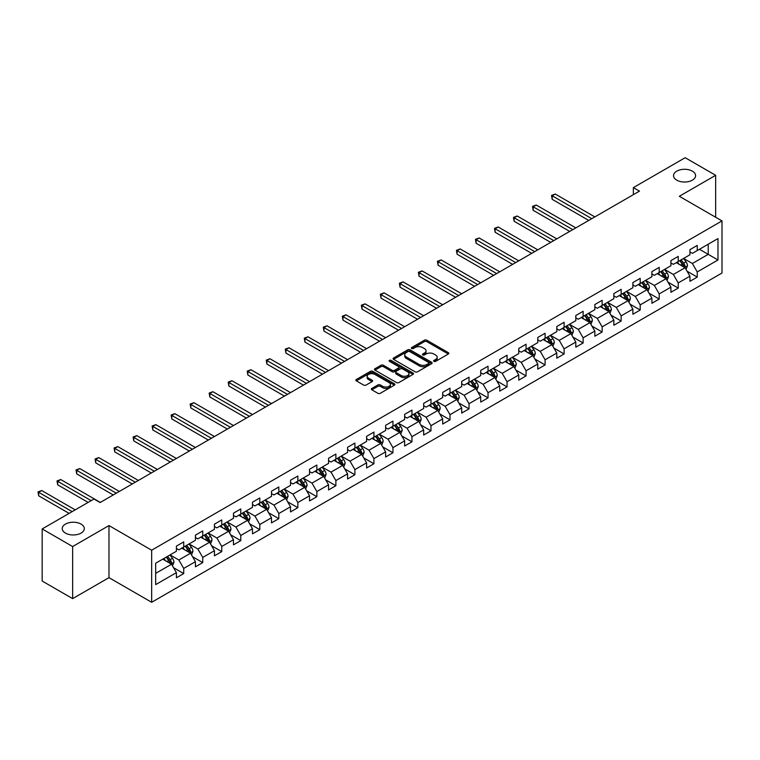 <?xml version="1.0" encoding="UTF-8"?>
<svg xmlns="http://www.w3.org/2000/svg" width="760" height="760" viewBox="0 0 760 760"><rect width="100%" height="100%" fill="white"/><g stroke="black" fill="none" stroke-linecap="round" stroke-linejoin="round"><path stroke-width="1.14" d="M433.931 361.37A1.188 0.684 0 0 0 435.613 361.37L448.324 354.027A1.691 0.978 0 0 0 448.818 353.334A1.691 0.978 0 0 0 448.324 352.64L426.787 340.204A1.691 0.978 0 0 0 424.394 340.204L411.673 347.548A1.188 0.684 0 0 0 411.331 348.033A1.188 0.684 0 0 0 411.673 348.517A1.188 0.684 0 0 0 413.354 348.517L414.998 347.567A5.415 3.125 0 0 1 422.655 347.567L424.45 348.602A5.415 3.125 0 0 1 426.037 350.816A5.415 3.125 0 0 1 424.45 353.02L422.807 353.97A1.188 0.684 0 0 0 422.455 354.454A1.188 0.684 0 0 0 422.807 354.939A1.188 0.684 0 0 0 424.479 354.939L426.123 353.989A5.415 3.125 0 0 1 433.789 353.989L435.584 355.024A5.415 3.125 0 0 1 437.171 357.238A5.415 3.125 0 0 1 435.584 359.452L433.931 360.401A1.188 0.684 0 0 0 433.589 360.886A1.188 0.684 0 0 0 433.931 361.37L433.931 360.401M81.063 524.086A11.039 6.374 0 0 0 69.037 522.709A11.039 6.374 0 0 0 62.225 528.589A11.039 6.374 0 0 0 65.455 533.102A11.039 6.374 0 0 0 77.482 534.48A11.039 6.374 0 0 0 84.293 528.589A11.039 6.374 0 0 0 81.063 524.086M692.369 171.152A11.039 6.374 0 0 0 680.352 169.774A11.039 6.374 0 0 0 673.531 175.655A11.039 6.374 0 0 0 676.77 180.158A11.039 6.374 0 0 0 688.797 181.545A11.039 6.374 0 0 0 695.609 175.655A11.039 6.374 0 0 0 692.369 171.152M371.858 388.436A1.691 0.978 0 0 0 371.355 389.12A1.691 0.978 0 0 0 371.858 389.813L377.901 393.309A1.691 0.978 0 0 0 380.294 393.309L394.411 385.149A1.691 0.978 0 0 0 394.905 384.465A1.691 0.978 0 0 0 394.411 383.772L372.875 371.336A1.691 0.978 0 0 0 370.481 371.336L356.354 379.487A1.691 0.978 0 0 0 355.86 380.18A1.691 0.978 0 0 0 356.354 380.865L363.66 385.082A1.691 0.978 0 0 0 366.054 385.082L372.096 381.596A1.691 0.978 0 0 0 372.59 380.902A1.691 0.978 0 0 0 372.096 380.209L368.476 378.119A4.531 2.612 0 0 1 367.147 376.276A4.531 2.612 0 0 1 369.94 373.863A4.531 2.612 0 0 1 374.88 374.423L389.053 382.612A4.531 2.612 0 0 1 390.383 384.465A4.531 2.612 0 0 1 387.59 386.878A4.531 2.612 0 0 1 382.66 386.308L380.294 384.94A1.691 0.978 0 0 0 377.901 384.94L371.858 388.436L371.858 389.813L377.901 386.356L377.901 384.94M108.984 525.568L72.646 546.544L42.17 528.941L42.17 581.039L72.646 598.633L108.984 577.657L151.658 602.29L151.658 550.202L108.984 525.568L108.984 577.657M715.663 217.255L715.663 175.303L679.326 196.28L722 220.913L151.658 550.202M715.663 175.303L685.178 157.709L633.365 187.625L633.365 194.664M42.17 528.941L93.984 499.025L100.082 502.55L639.464 191.14L633.365 187.625M415.122 371.82A1.691 0.978 0 0 0 417.506 371.82L431.632 363.66A1.691 0.978 0 0 0 432.126 362.976A1.691 0.978 0 0 0 431.632 362.283L410.087 349.847A1.691 0.978 0 0 0 407.692 349.847L393.575 357.998A1.691 0.978 0 0 0 393.081 358.691A1.691 0.978 0 0 0 393.575 359.375L415.122 371.82M389.918 361.627A1.188 0.684 0 0 1 391.124 361.788L391.124 360.382L413.022 373.027A1.691 0.978 0 0 1 413.516 373.72A1.691 0.978 0 0 1 413.022 374.404L398.905 382.565A1.691 0.978 0 0 1 396.511 382.565L374.965 370.12L374.965 368.742A1.691 0.978 0 0 0 374.471 369.436A1.691 0.978 0 0 0 374.965 370.12M374.965 368.742L381.007 365.256A1.691 0.978 0 0 1 383.401 365.256L392.141 370.3A1.691 0.978 0 0 0 394.535 370.3L398.544 367.983A1.691 0.978 0 0 0 399.038 367.289A1.691 0.978 0 0 0 398.544 366.605L389.443 361.351A1.188 0.684 0 0 1 389.101 360.867A1.188 0.684 0 0 1 389.832 360.231A1.188 0.684 0 0 1 391.124 360.382M151.658 602.29L722 273.011L722 220.913M173.536 567.692L183.72 573.572L183.72 568.433L195.424 561.678L195.424 566.817L202.739 562.59L202.739 557.45L214.443 550.696L214.443 555.836L221.758 551.608L221.758 546.478L233.462 539.714L233.462 544.853L240.777 540.635L240.777 535.496L252.481 528.732L252.481 533.871L259.797 529.653L259.797 524.514L271.5 517.75L271.5 522.889L278.815 518.672L278.815 513.532L290.519 506.778L290.519 511.907L297.834 507.689L297.834 502.55L309.538 495.795L309.538 500.935L316.853 496.707L316.853 491.568L328.558 484.813L328.558 489.953L335.873 485.726L335.873 480.586L347.586 473.831L347.586 478.971L354.901 474.743L354.901 469.604L366.605 462.849L366.605 467.989L373.92 463.762L373.92 458.622L385.624 451.867L385.624 457.007L392.939 452.779L392.939 447.649L404.643 440.885L404.643 446.025L411.958 441.807L411.958 436.667L423.662 429.903L423.662 435.043L430.977 430.825L430.977 425.685L442.681 418.921L442.681 424.061L449.996 419.843L449.996 414.703L461.7 407.949L461.7 413.079L469.015 408.861L469.015 403.721L480.719 396.967L480.719 402.106L488.034 397.879L488.034 392.74L499.738 385.985L499.738 391.124L507.053 386.897L507.053 381.757L518.757 375.003L518.757 380.142L526.072 375.915L526.072 370.776L537.776 364.021L537.776 369.16L545.091 364.933L545.091 359.793L556.795 353.039L556.795 358.178L564.11 353.96L564.11 348.821L575.814 342.057L575.814 347.197L583.129 342.978L583.129 337.839L594.833 331.075L594.833 336.214L602.148 331.997L602.148 326.857L613.852 320.102L613.852 325.233L621.167 321.014L621.167 315.875L632.88 309.12L632.88 314.26L640.195 310.033L640.195 304.893L651.899 298.138L651.899 303.278L659.214 299.05L659.214 293.911L670.918 287.156L670.918 292.296L678.233 288.069L678.233 282.929L689.938 276.174L689.938 281.314L697.253 277.087L697.253 271.947L717.972 259.986L717.972 238.583L708.225 244.216L708.225 254.353L717.972 259.986M183.72 573.572L176.405 577.799L176.405 572.66L155.677 584.62L155.677 563.226L176.405 551.256L176.405 546.117L183.72 541.899L183.72 547.038L195.424 540.274L195.424 535.144L202.739 530.917L202.739 536.056L214.443 529.302L214.443 524.163L221.758 519.935L221.758 525.075L233.462 518.32L233.462 513.181L240.777 508.953L240.777 514.092L252.481 507.338L252.481 502.198L259.797 497.971L259.797 503.111L271.5 496.356L271.5 491.216L278.815 486.989L278.815 492.128L290.519 485.374L290.519 480.234L297.834 476.016L297.834 481.147L309.538 474.392L309.538 469.252L316.853 465.034L316.853 470.174L328.558 463.41L328.558 458.27L335.873 454.052L335.873 459.192L347.586 452.428L347.586 447.288L354.901 443.07L354.901 448.21L366.605 441.446L366.605 436.316L373.92 432.088L373.92 437.228L385.624 430.474L385.624 425.334L392.939 421.106L392.939 426.246L404.643 419.491L404.643 414.352L411.958 410.124L411.958 415.264L423.662 408.509L423.662 403.37L430.977 399.142L430.977 404.282L442.681 397.527L442.681 392.388L449.996 388.16L449.996 393.3L461.7 386.545L461.7 381.406L469.015 377.188L469.015 382.318L480.719 375.563L480.719 370.424L488.034 366.206L488.034 371.345L499.738 364.581L499.738 359.442L507.053 355.224L507.053 360.363L518.757 353.599L518.757 348.469L526.072 344.242L526.072 349.381L537.776 342.627L537.776 337.488L545.091 333.26L545.091 338.399L556.795 331.645L556.795 326.505L564.11 322.278L564.11 327.417L575.814 320.663L575.814 315.523L583.129 311.296L583.129 316.435L594.833 309.681L594.833 304.541L602.148 300.314L602.148 305.453L613.852 298.699L613.852 293.559L621.167 289.341L621.167 294.471L632.88 287.717L632.88 282.577L640.195 278.359L640.195 283.499L651.899 276.735L651.899 271.595L659.214 267.377L659.214 272.517L670.918 265.753L670.918 260.613L678.233 256.395L678.233 261.535L689.938 254.771L689.938 249.641L697.253 245.413L697.253 250.553L717.972 238.583M181.773 548.159L190.551 553.232L178.847 559.987L170.069 554.923M176.405 548.444L178.847 549.85L183.72 547.038M178.847 559.987L183.72 568.433M190.551 553.232L195.424 561.678M200.792 537.178L209.57 542.25L197.866 549.005L189.088 543.942M195.424 537.462L197.866 538.869L202.739 536.056M197.866 549.005L202.739 557.45M209.57 542.25L214.443 550.696M219.811 526.205L228.589 531.269L216.885 538.023L208.107 532.959M214.443 526.481L216.885 527.886L221.758 525.075M216.885 538.023L221.758 546.478M228.589 531.269L233.462 539.714M238.83 515.223L247.608 520.286L235.904 527.041L227.126 521.977M233.462 515.498L235.904 516.904L240.777 514.092M235.904 527.041L240.777 535.496M247.608 520.286L252.481 528.732M257.849 504.241L266.627 509.304L254.923 516.068L246.145 510.995M252.481 504.517L254.923 505.932L259.797 503.111M254.923 516.068L259.797 524.514M266.627 509.304L271.5 517.75M276.868 493.259L285.646 498.322L273.942 505.086L265.164 500.014M271.5 493.544L273.942 494.95L278.815 492.128M273.942 505.086L278.815 513.532M285.646 498.322L290.519 506.778M295.887 482.277L304.665 487.35L292.961 494.104L284.183 489.031M290.519 482.562L292.961 483.968L297.834 481.147M292.961 494.104L297.834 502.55M304.665 487.35L309.538 495.795M314.906 471.295L323.684 476.368L311.98 483.123L303.202 478.049M309.538 471.58L311.98 472.986L316.853 470.174M311.98 483.123L316.853 491.568M323.684 476.368L328.558 484.813M333.925 460.313L342.703 465.386L330.999 472.14L322.221 467.077M328.558 460.598L330.999 462.004L335.873 459.192M330.999 472.14L335.873 480.586M342.703 465.386L347.586 473.831M352.944 449.331L361.722 454.404L350.018 461.159L341.24 456.095M347.586 449.616L350.018 451.022L354.901 448.21M350.018 461.159L354.901 469.604M361.722 454.404L366.605 462.849M371.963 438.349L380.741 443.422L369.037 450.176L360.259 445.113M366.605 438.634L369.037 440.04L373.92 437.228M369.037 450.176L373.92 458.622M380.741 443.422L385.624 451.867M390.982 427.376L399.76 432.44L388.056 439.195L379.278 434.131M385.624 427.652L388.056 429.058L392.939 426.246M388.056 439.195L392.939 447.649M399.76 432.44L404.643 440.885M410.001 416.394L418.779 421.458L407.075 428.222L398.297 423.149M404.643 416.67L407.075 418.085L411.958 415.264M407.075 428.222L411.958 436.667M418.779 421.458L423.662 429.903M429.02 405.412L437.798 410.476L426.094 417.24L417.316 412.167M423.662 405.688L426.094 407.103L430.977 404.282M426.094 417.24L430.977 425.685M437.798 410.476L442.681 418.921M448.048 394.43L456.827 399.494L445.123 406.258L436.335 401.185M442.681 394.715L445.123 396.122L449.996 393.3M445.123 406.258L449.996 414.703M456.827 399.494L461.7 407.949M467.067 383.448L475.845 388.522L464.141 395.276L455.363 390.203M461.7 383.733L464.141 385.139L469.015 382.318M464.141 395.276L469.015 403.721M475.845 388.522L480.719 396.967M486.087 372.466L494.864 377.54L483.16 384.294L474.382 379.221M480.719 372.751L483.16 374.158L488.034 371.345M483.16 384.294L488.034 392.74M494.864 377.54L499.738 385.985M505.106 361.484L513.883 366.558L502.179 373.312L493.401 368.248M499.738 361.769L502.179 363.175L507.053 360.363M502.179 373.312L507.053 381.757M513.883 366.558L518.757 375.003M524.125 350.502L532.903 355.575L521.198 362.33L512.42 357.266M518.757 350.787L521.198 352.194L526.072 349.381M521.198 362.33L526.072 370.776M532.903 355.575L537.776 364.021M543.144 339.53L551.922 344.594L540.217 351.348L531.439 346.284M537.776 339.805L540.217 341.212L545.091 338.399M540.217 351.348L545.091 359.793M551.922 344.594L556.795 353.039M562.163 328.548L570.94 333.611L559.236 340.366L550.458 335.302M556.795 328.823L559.236 330.229L564.11 327.417M559.236 340.366L564.11 348.821M570.94 333.611L575.814 342.057M581.181 317.566L589.959 322.63L578.255 329.394L569.477 324.32M575.814 317.841L578.255 319.257L583.129 316.435M578.255 329.394L583.129 337.839M589.959 322.63L594.833 331.075M600.2 306.584L608.978 311.647L597.274 318.411L588.496 313.338M594.833 306.869L597.274 308.275L602.148 305.453M597.274 318.411L602.148 326.857M608.978 311.647L613.852 320.102M619.219 295.602L627.997 300.666L616.293 307.43L607.515 302.356M613.852 295.887L616.293 297.293L621.167 294.471M616.293 307.43L621.167 315.875M627.997 300.666L632.88 309.12M638.239 284.62L647.017 289.693L635.312 296.447L626.534 291.374M632.88 284.905L635.312 286.311L640.195 283.499M635.312 296.447L640.195 304.893M647.017 289.693L651.899 298.138M657.257 273.638L666.035 278.711L654.332 285.466L645.553 280.402M651.899 273.923L654.332 275.329L659.214 272.517M654.332 285.466L659.214 293.911M666.035 278.711L670.918 287.156M676.276 262.656L685.054 267.729L673.35 274.483L664.572 269.42M670.918 262.941L673.35 264.347L678.233 261.535M673.35 274.483L678.233 282.929M685.054 267.729L689.938 276.174M699.447 249.29L708.225 254.353L692.369 263.501L683.591 258.438M689.938 251.959L692.369 253.365L697.253 250.553M692.369 263.501L697.253 271.947M72.646 546.544L72.646 598.633M155.677 573.363L171.532 564.214L162.744 559.142M171.532 564.214L176.405 572.66M687.068 271.216L697.253 277.087M668.049 282.197L678.233 288.069M649.031 293.17L659.214 299.05M630.011 304.152L640.195 310.033M610.992 315.134L621.167 321.014M591.973 326.116L602.148 331.997M572.954 337.098L583.129 342.978M553.936 348.08L564.11 353.96M534.917 359.062L545.091 364.933M515.897 370.044L526.072 375.915M496.869 381.016L507.053 386.897M477.85 391.998L488.034 397.879M458.831 402.981L469.015 408.861M439.812 413.962L449.996 419.843M420.793 424.945L430.977 430.825M401.774 435.926L411.958 441.807M382.755 446.909L392.939 452.779M363.736 457.89L373.92 463.762M344.717 468.873L354.901 474.743M325.698 479.845L335.873 485.726M306.679 490.827L316.853 496.707M287.66 501.809L297.834 507.689M268.641 512.791L278.815 518.672M249.622 523.773L259.797 529.653M230.603 534.755L240.777 540.635M211.575 545.737L221.758 551.608M192.555 556.719L202.739 562.59M434.406 361.532L435.584 360.858A5.415 3.125 0 0 0 437.171 358.644L437.171 357.238M426.037 350.816L426.037 352.222A5.415 3.125 0 0 1 424.45 354.435L423.282 355.11M448.324 352.64L448.324 354.027L426.787 341.61A1.691 0.978 0 0 0 424.394 341.61L412.148 348.678M431.632 362.283L431.632 363.66L410.087 351.253A1.691 0.978 0 0 0 407.692 351.253L393.594 359.394L393.575 357.998M428.64 363.46A1.188 0.684 0 0 0 428.991 362.976A1.188 0.684 0 0 0 428.64 362.491L409.735 351.576A1.188 0.684 0 0 0 408.053 351.576L406.324 352.573A5.415 3.125 0 0 0 404.738 354.787A5.415 3.125 0 0 0 406.324 357L419.244 364.458A5.415 3.125 0 0 0 426.901 364.458L428.64 363.46L428.64 364.866A1.188 0.684 0 0 0 428.991 364.382L428.991 362.976M404.738 354.787L404.738 356.193A5.415 3.125 0 0 0 406.324 358.406L406.324 357M428.64 364.866L426.901 365.864A5.415 3.125 0 0 1 419.244 365.864L406.324 358.406M374.993 370.139L381.007 366.662L381.007 365.256M399.038 367.289L399.038 368.695A1.691 0.978 0 0 1 398.544 369.388L394.535 371.706A1.691 0.978 0 0 1 392.141 371.706L383.401 366.662A1.691 0.978 0 0 0 381.007 366.662M391.124 361.788L413.003 374.423M401.204 375.535A4.531 2.612 0 0 0 406.134 376.095A4.531 2.612 0 0 0 408.937 373.683A4.531 2.612 0 0 0 407.607 371.83L402.61 368.952A1.691 0.978 0 0 0 400.216 368.952L396.207 371.26A1.691 0.978 0 0 0 395.713 371.953A1.691 0.978 0 0 0 396.207 372.647L401.204 375.535L401.204 376.941A4.531 2.612 0 0 0 406.134 377.501A4.531 2.612 0 0 0 408.937 375.088L408.937 373.683M395.713 371.953L395.713 373.359A1.691 0.978 0 0 0 396.207 374.053L396.207 372.647M401.204 376.941L396.207 374.053M390.383 384.465L390.383 385.871A4.531 2.612 0 0 1 387.59 388.284A4.531 2.612 0 0 1 382.66 387.714L380.294 386.356A1.691 0.978 0 0 0 377.901 386.356M367.147 376.276L367.147 377.682A4.531 2.612 0 0 0 368.476 379.525L368.476 378.119M372.067 381.606L368.476 379.525M394.392 385.168L372.875 372.742A1.691 0.978 0 0 0 370.481 372.742L356.383 380.883M686.024 269.392L687.467 265.743A4.569 2.641 -120 0 0 686.014 261.849L683.496 258.495M679.107 264.29L677.397 262.01M594.833 216.904L555.246 194.047L552.197 195.814L552.197 199.329L588.744 220.428M684.351 267.32L685.007 265.933A4.569 2.641 -120 0 0 683.696 263.188L681.178 259.825M680.038 260.49L682.832 264.214A2.328 1.339 60 0 1 683.25 264.926L685.007 265.933M679.716 260.67L682.233 264.034A4.569 2.641 60 0 1 683.544 266.779M552.197 199.329L551.532 195.424L591.783 218.661M551.532 195.424L555.246 194.047M667.005 280.373L668.448 276.726A4.569 2.641 -120 0 0 666.995 272.83L664.477 269.477M660.088 275.272L658.378 272.992M575.814 227.886L536.227 205.029L533.178 206.786L533.178 210.311L569.725 231.41M665.332 278.302L665.988 276.916A4.569 2.641 -120 0 0 664.677 274.17L662.159 270.807M661.019 271.472L663.812 275.196A2.328 1.339 60 0 1 664.231 275.909L665.988 276.916M660.697 271.652L663.214 275.015A4.569 2.641 60 0 1 664.525 277.761M533.178 210.311L532.513 206.406L572.764 229.643M532.513 206.406L536.227 205.029M647.986 291.356L649.429 287.707A4.569 2.641 -120 0 0 647.976 283.812L645.458 280.449M641.069 286.254L639.359 283.974M556.795 238.868L517.208 216.011L514.159 217.768L514.159 221.293L550.706 242.383M646.313 289.284L646.969 287.897A4.569 2.641 -120 0 0 645.658 285.152L643.14 281.789M642 282.454L644.784 286.178A2.328 1.339 60 0 1 645.211 286.89L646.969 287.897M641.678 282.635L644.195 285.998A4.569 2.641 60 0 1 645.506 288.743M514.159 221.293L513.494 217.388L553.745 240.625M513.494 217.388L517.208 216.011M628.966 302.337L630.41 298.69A4.569 2.641 -120 0 0 628.957 294.794L626.439 291.431M622.05 297.236L620.341 294.956M537.776 249.85L498.189 226.993L495.14 228.75L495.14 232.275L531.677 253.365M627.294 300.267L627.95 298.88A4.569 2.641 -120 0 0 626.639 296.134L624.121 292.771M622.981 293.436L625.765 297.16A2.328 1.339 60 0 1 626.192 297.863L627.95 298.88M622.658 293.616L625.176 296.979A4.569 2.641 60 0 1 626.487 299.725M495.14 232.275L494.475 228.361L534.726 251.608M494.475 228.361L498.189 226.993M609.938 313.32L611.392 309.662A4.569 2.641 -120 0 0 609.938 305.776L607.42 302.413M603.031 308.218L601.322 305.938M518.757 260.832L479.17 237.975L476.121 239.732L476.121 243.257L512.658 264.347M608.275 311.239L608.922 309.861A4.569 2.641 -120 0 0 607.62 307.116L605.102 303.753M603.953 304.418L606.746 308.142A2.328 1.339 60 0 1 607.173 308.845L608.922 309.861M603.639 304.599L606.157 307.962A4.569 2.641 60 0 1 607.458 310.707M476.121 243.257L475.456 239.343L515.707 262.589M475.456 239.343L479.17 237.975M590.919 324.301L592.372 320.644A4.569 2.641 -120 0 0 590.919 316.758L588.401 313.395M584.012 319.2L582.303 316.92M499.738 271.814L460.151 248.957L457.102 250.715L457.102 254.23L493.639 275.329M589.256 322.221L589.903 320.844A4.569 2.641 -120 0 0 588.601 318.098L586.083 314.735M584.934 315.39L587.727 319.124A2.328 1.339 60 0 1 588.154 319.827L589.903 320.844M584.62 315.58L587.138 318.934A4.569 2.641 60 0 1 588.439 321.689M457.102 254.23L456.427 250.325L496.689 273.572M456.427 250.325L460.151 248.957M571.9 335.284L573.353 331.626A4.569 2.641 -120 0 0 571.9 327.74L569.383 324.377M564.994 330.182L563.283 327.892M480.719 282.786L441.132 259.939L438.083 261.697L438.083 265.212L474.62 286.311M570.237 333.203L570.883 331.825A4.569 2.641 -120 0 0 569.582 329.07L567.064 325.717M565.915 326.373L568.708 330.106A2.328 1.339 60 0 1 569.135 330.809L570.883 331.825M565.601 326.562L568.119 329.916A4.569 2.641 60 0 1 569.42 332.671M438.083 265.212L437.409 261.307L477.669 284.553M437.409 261.307L441.132 259.939M552.881 346.265L554.334 342.608A4.569 2.641 -120 0 0 552.871 338.713L550.364 335.359M545.975 341.164L544.264 338.874M461.7 293.769L422.113 270.921L419.064 272.678L419.064 276.194L455.601 297.293M551.209 344.185L551.864 342.808A4.569 2.641 -120 0 0 550.563 340.052L548.045 336.699M546.896 337.354L549.689 341.088A2.328 1.339 60 0 1 550.116 341.791L551.864 342.808M546.582 337.544L549.1 340.898A4.569 2.641 60 0 1 550.401 343.644M419.064 276.194L418.389 272.289L458.651 295.535M418.389 272.289L422.113 270.921M533.862 357.248L535.315 353.59A4.569 2.641 -120 0 0 533.852 349.695L531.344 346.341M526.956 352.137L525.245 349.856M442.681 304.75L403.094 281.894L400.045 283.66L400.045 287.175L436.582 308.275M532.19 355.167L532.846 353.78A4.569 2.641 -120 0 0 531.544 351.034L529.026 347.681M527.877 348.337L530.67 352.06A2.328 1.339 60 0 1 531.097 352.773L532.846 353.78M527.563 348.517L530.081 351.88A4.569 2.641 60 0 1 531.383 354.625M400.045 287.175L399.37 283.271L439.631 306.508M399.37 283.271L403.094 281.894M514.843 368.22L516.297 364.572A4.569 2.641 -120 0 0 514.833 360.677L512.316 357.323M507.936 363.118L506.226 360.838M423.662 315.733L384.075 292.875L381.026 294.642L381.026 298.158L417.563 319.257M513.171 366.149L513.827 364.762A4.569 2.641 -120 0 0 512.515 362.016L510.007 358.653M508.858 359.319L511.651 363.042A2.328 1.339 60 0 1 512.069 363.755L513.827 364.762M508.544 359.499L511.053 362.862A4.569 2.641 60 0 1 512.364 365.608M381.026 298.158L380.351 294.253L420.612 317.49M380.351 294.253L384.075 292.875M495.824 379.202L497.278 375.554A4.569 2.641 -120 0 0 495.814 371.659L493.297 368.305M488.917 374.101L487.207 371.82M404.643 326.714L365.056 303.858L362.007 305.615L362.007 309.139L398.544 330.229M494.152 377.131L494.808 375.744A4.569 2.641 -120 0 0 493.497 372.998L490.988 369.635M489.839 370.3L492.632 374.024A2.328 1.339 60 0 1 493.05 374.737L494.808 375.744M489.525 370.481L492.033 373.844A4.569 2.641 60 0 1 493.344 376.589M362.007 309.139L361.332 305.235L401.594 328.472M361.332 305.235L365.056 303.858M476.805 390.184L478.258 386.536A4.569 2.641 -120 0 0 476.795 382.641L474.278 379.278M469.898 385.082L468.188 382.802M385.624 337.697L346.037 314.839L342.988 316.597L342.988 320.122L379.525 341.212M475.133 388.113L475.788 386.726A4.569 2.641 -120 0 0 474.477 383.981L471.96 380.617M470.82 381.283L473.613 385.006A2.328 1.339 60 0 1 474.031 385.709L475.788 386.726M470.497 381.463L473.014 384.826A4.569 2.641 60 0 1 474.325 387.572M342.988 320.122L342.313 316.217L382.574 339.454M342.313 316.217L346.037 314.839M457.786 401.166L459.24 397.508A4.569 2.641 -120 0 0 457.776 393.623L455.259 390.26M450.87 396.065L449.169 393.784M366.605 348.678L327.009 325.822L323.969 327.579L323.969 331.103L360.506 352.194M456.114 399.085L456.769 397.708A4.569 2.641 -120 0 0 455.458 394.962L452.941 391.599M451.801 392.264L454.594 395.988A2.328 1.339 60 0 1 455.012 396.691L456.769 397.708M451.478 392.445L453.995 395.808A4.569 2.641 60 0 1 455.306 398.553M323.969 331.103L323.294 327.19L363.555 350.436M323.294 327.19L327.009 325.822M438.767 412.148L440.22 408.49A4.569 2.641 -120 0 0 438.757 404.605L436.24 401.242M431.851 407.046L430.141 404.766M347.577 359.66L307.99 336.803L304.95 338.561L304.95 342.085L341.487 363.175M437.095 410.067L437.75 408.69A4.569 2.641 -120 0 0 436.44 405.945L433.922 402.581M432.782 403.247L435.575 406.97A2.328 1.339 60 0 1 435.993 407.673L437.75 408.69M432.459 403.427L434.976 406.78A4.569 2.641 60 0 1 436.287 409.535M304.95 342.085L304.276 338.172L344.536 361.418M304.276 338.172L307.99 336.803M419.748 423.13L421.192 419.472A4.569 2.641 -120 0 0 419.738 415.587L417.221 412.224M412.832 418.028L411.122 415.748M328.558 370.642L288.971 347.785L285.922 349.543L285.922 353.058L322.468 374.158M418.076 421.049L418.731 419.672A4.569 2.641 -120 0 0 417.42 416.917L414.903 413.563M413.763 414.219L416.556 417.952A2.328 1.339 60 0 1 416.974 418.655L418.731 419.672M413.44 414.409L415.957 417.762A4.569 2.641 60 0 1 417.269 420.517M285.922 353.058L285.256 349.153L325.517 372.4M285.256 349.153L288.971 347.785M400.729 434.112L402.173 430.454A4.569 2.641 -120 0 0 400.719 426.569L398.202 423.206M393.813 429.01L392.103 426.721M309.538 381.615L269.952 358.767L266.902 360.525L266.902 364.04L303.449 385.139M399.057 432.031L399.712 430.654A4.569 2.641 -120 0 0 398.401 427.899L395.884 424.545M394.744 425.201L397.537 428.934A2.328 1.339 60 0 1 397.955 429.637L399.712 430.654M394.421 425.391L396.938 428.744A4.569 2.641 60 0 1 398.249 431.499M266.902 364.04L266.238 360.135L306.489 383.382M266.238 360.135L269.952 358.767M381.71 445.094L383.154 441.436A4.569 2.641 -120 0 0 381.7 437.541L379.183 434.188M374.794 439.992L373.084 437.703M290.519 392.597L250.933 369.74L247.883 371.507L247.883 375.022L284.43 396.122M380.038 443.013L380.693 441.636A4.569 2.641 -120 0 0 379.382 438.881L376.865 435.527M375.725 436.183L378.508 439.907A2.328 1.339 60 0 1 378.936 440.619L380.693 441.636M375.402 436.373L377.919 439.726A4.569 2.641 60 0 1 379.231 442.472M247.883 375.022L247.219 371.117L287.47 394.364M247.219 371.117L250.933 369.74M362.691 456.066L364.135 452.418A4.569 2.641 -120 0 0 362.681 448.523L360.164 445.17M355.775 450.965L354.065 448.685M271.5 403.579L231.914 380.722L228.864 382.489L228.864 386.004L265.401 407.103M361.019 453.995L361.674 452.608A4.569 2.641 -120 0 0 360.363 449.863L357.846 446.509M356.706 447.165L359.49 450.889A2.328 1.339 60 0 1 359.917 451.601L361.674 452.608M356.383 447.345L358.901 450.708A4.569 2.641 60 0 1 360.212 453.454M228.864 386.004L228.2 382.099L268.451 405.337M228.2 382.099L231.914 380.722M343.672 467.048L345.116 463.401A4.569 2.641 -120 0 0 343.662 459.505L341.145 456.152M336.756 461.947L335.046 459.667M252.481 414.561L212.895 391.704L209.845 393.462L209.845 396.986L246.383 418.085M342 464.977L342.655 463.59A4.569 2.641 -120 0 0 341.344 460.845L338.827 457.482M337.687 458.147L340.47 461.871A2.328 1.339 60 0 1 340.898 462.583L342.655 463.59M337.364 458.327L339.881 461.69A4.569 2.641 60 0 1 341.192 464.436M209.845 396.986L209.18 393.081L249.432 416.318M209.18 393.081L212.895 391.704M324.644 478.03L326.097 474.382A4.569 2.641 -120 0 0 324.644 470.487L322.126 467.124M317.737 472.929L316.027 470.649M233.462 425.543L193.876 402.686L190.826 404.443L190.826 407.968L227.363 429.058M322.981 475.959L323.627 474.572A4.569 2.641 -120 0 0 322.325 471.827L319.808 468.464M318.659 469.129L321.452 472.853A2.328 1.339 60 0 1 321.879 473.565L323.627 474.572M318.345 469.309L320.863 472.673A4.569 2.641 60 0 1 322.164 475.418M190.826 407.968L190.161 404.063L230.413 427.3M190.161 404.063L193.876 402.686M305.624 489.012L307.078 485.365A4.569 2.641 -120 0 0 305.624 481.469L303.107 478.106M298.718 483.911L297.008 481.631M214.443 436.525L174.857 413.668L171.807 415.425L171.807 418.95L208.344 440.04M303.962 486.942L304.608 485.555A4.569 2.641 -120 0 0 303.306 482.809L300.789 479.446M299.639 480.111L302.433 483.835A2.328 1.339 60 0 1 302.86 484.538L304.608 485.555M299.326 480.291L301.844 483.654A4.569 2.641 60 0 1 303.145 486.4M171.807 418.95L171.133 415.036L211.394 438.283M171.133 415.036L174.857 413.668M286.606 499.994L288.059 496.337A4.569 2.641 -120 0 0 286.606 492.451L284.088 489.089M279.699 494.893L277.989 492.613M195.424 447.507L155.838 424.65L152.788 426.408L152.788 429.932L189.325 451.022M284.943 497.914L285.589 496.536A4.569 2.641 -120 0 0 284.287 493.791L281.77 490.428M280.62 491.093L283.413 494.817A2.328 1.339 60 0 1 283.841 495.52L285.589 496.536M280.307 491.273L282.824 494.636A4.569 2.641 60 0 1 284.126 497.382M152.788 429.932L152.114 426.018L192.375 449.264M152.114 426.018L155.838 424.65M267.587 510.976L269.04 507.319A4.569 2.641 -120 0 0 267.577 503.433L265.069 500.07M260.68 505.875L258.97 503.595M176.405 458.489L136.819 435.632L133.769 437.389L133.769 440.904L170.306 462.004M265.915 508.896L266.57 507.519A4.569 2.641 -120 0 0 265.269 504.773L262.751 501.41M261.601 502.065L264.394 505.799A2.328 1.339 60 0 1 264.822 506.502L266.57 507.519M261.288 502.256L263.805 505.609A4.569 2.641 60 0 1 265.107 508.364M133.769 440.904L133.095 437L173.356 460.247M133.095 437L136.819 435.632M248.567 521.958L250.021 518.301A4.569 2.641 -120 0 0 248.558 514.415L246.041 511.053M241.661 516.857L239.951 514.577M157.386 469.462L117.8 446.614L114.751 448.372L114.751 451.887L151.287 472.986M246.895 519.878L247.551 518.5A4.569 2.641 -120 0 0 246.249 515.745L243.732 512.392M242.582 513.047L245.376 516.781A2.328 1.339 60 0 1 245.803 517.484L247.551 518.5M242.269 513.237L244.786 516.591A4.569 2.641 60 0 1 246.088 519.346M114.751 451.887L114.076 447.982L154.337 471.228M114.076 447.982L117.8 446.614M229.548 532.94L231.002 529.283A4.569 2.641 -120 0 0 229.539 525.397L227.021 522.034M222.642 527.839L220.932 525.549M138.368 480.443L98.781 457.596L95.731 459.353L95.731 462.868L132.268 483.968M227.876 530.86L228.532 529.482A4.569 2.641 -120 0 0 227.221 526.727L224.713 523.374M223.564 524.029L226.357 527.763A2.328 1.339 60 0 1 226.774 528.466L228.532 529.482M223.25 524.219L225.758 527.573A4.569 2.641 60 0 1 227.069 530.318M95.731 462.868L95.057 458.964L135.318 482.21M95.057 458.964L98.781 457.596M210.53 543.922L211.983 540.265A4.569 2.641 -120 0 0 210.52 536.37L208.002 533.017M203.623 538.811L201.913 536.531M119.348 491.425L79.762 468.568L76.712 470.335L76.712 473.851L113.249 494.95M208.857 541.842L209.513 540.455A4.569 2.641 -120 0 0 208.202 537.709L205.694 534.356M204.544 535.011L207.337 538.736A2.328 1.339 60 0 1 207.755 539.448L209.513 540.455M204.231 535.192L206.739 538.555A4.569 2.641 60 0 1 208.05 541.3M76.712 473.851L76.038 469.946L116.299 493.183M76.038 469.946L79.762 468.568M191.511 554.895L192.964 551.247A4.569 2.641 -120 0 0 191.501 547.352L188.983 543.998M184.604 549.793L182.894 547.514M100.329 502.407L60.733 479.55L57.693 481.317L57.693 484.832L88.131 502.407M189.839 552.824L190.494 551.437A4.569 2.641 -120 0 0 189.183 548.692L186.666 545.328M185.525 545.994L188.318 549.717A2.328 1.339 60 0 1 188.736 550.43L190.494 551.437M185.202 546.174L187.72 549.537A4.569 2.641 60 0 1 189.031 552.283M57.693 484.832L57.019 480.928L91.181 500.65M57.019 480.928L60.733 479.55M172.491 565.877L173.945 562.229A4.569 2.641 -120 0 0 172.482 558.334L169.964 554.981M165.575 560.775L163.875 558.495M75.212 509.875L41.714 490.532L38.675 492.29L38.675 495.814L69.112 513.389M170.82 563.806L171.475 562.419A4.569 2.641 -120 0 0 170.164 559.673L167.647 556.311M166.506 556.975L169.299 560.7A2.328 1.339 60 0 1 169.718 561.412L171.475 562.419M166.184 557.156L168.701 560.519A4.569 2.641 60 0 1 170.012 563.264M38.675 495.814L38 491.91L72.162 511.632M38 491.91L41.714 490.532M435.584 360.858L435.584 359.452M422.807 354.939L422.807 353.97M424.45 354.435L424.45 353.02M411.673 348.517L411.673 347.548M424.394 341.61L424.394 340.204M426.787 341.61L426.787 340.204M407.692 351.253L407.692 349.847M410.087 351.253L410.087 349.847M419.244 365.864L419.244 364.458M426.901 365.864L426.901 364.458M383.401 366.662L383.401 365.256M392.141 371.706L392.141 370.3M394.535 371.706L394.535 370.3M398.544 369.388L398.544 367.983M413.022 374.404L413.022 373.027M380.294 386.356L380.294 384.94M382.66 387.714L382.66 386.308M372.096 381.596L372.096 380.209M356.354 380.865L356.354 379.487M370.481 372.742L370.481 371.336M372.875 372.742L372.875 371.336M394.411 385.149L394.411 383.772M684.608 267.463L687.439 265.829M683.696 263.188L686.014 261.849M680.447 265.069L682.233 264.034M665.589 278.445L668.42 276.811M664.677 274.17L666.995 272.83M661.428 276.041L663.214 275.015M646.57 289.427L649.401 287.793M645.658 285.152L647.976 283.812M642.409 287.023L644.195 285.998M627.551 300.409L630.382 298.775M626.639 296.134L628.957 294.794M623.39 298.005L625.176 296.979M608.532 311.391L611.363 309.757M607.62 307.116L609.938 305.776M604.371 308.988L606.157 307.962M589.513 322.373L592.344 320.739M588.601 318.098L590.919 316.758M585.352 319.969L587.138 318.934M570.484 333.355L573.325 331.712M569.582 329.07L571.9 327.74M566.333 330.952L568.119 329.916M551.466 344.337L554.306 342.694M550.563 340.052L552.871 338.713M547.314 341.933L549.1 340.898M532.447 355.309L535.287 353.675M531.544 351.034L533.852 349.695M528.285 352.916L530.081 351.88M513.428 366.291L516.268 364.658M512.515 362.016L514.833 360.677M509.267 363.897L511.053 362.862M494.408 377.273L497.249 375.639M493.497 372.998L495.814 371.659M490.247 374.87L492.033 373.844M475.389 388.255L478.23 386.622M474.477 383.981L476.795 382.641M471.228 385.852L473.014 384.826M456.37 399.237L459.202 397.603M455.458 394.962L457.776 393.623M452.209 396.834L453.995 395.808M437.351 410.219L440.183 408.585M436.44 405.945L438.757 404.605M433.19 407.816L434.976 406.78M418.332 421.202L421.163 419.567M417.42 416.917L419.738 415.587M414.171 418.798L415.957 417.762M399.313 432.183L402.144 430.54M398.401 427.899L400.719 426.569M395.152 429.78L396.938 428.744M380.294 443.166L383.125 441.522M379.382 438.881L381.7 437.541M376.133 440.762L377.919 439.726M361.276 454.138L364.106 452.504M360.363 449.863L362.681 448.523M357.115 451.744L358.901 450.708M342.256 465.12L345.087 463.486M341.344 460.845L343.662 459.505M338.095 462.726L339.881 461.69M323.238 476.102L326.069 474.468M322.325 471.827L324.644 470.487M319.077 473.698L320.863 472.673M304.219 487.084L307.049 485.45M303.306 482.809L305.624 481.469M300.058 484.68L301.844 483.654M285.19 498.066L288.03 496.432M284.287 493.791L286.606 492.451M281.038 495.662L282.824 494.636M266.171 509.048L269.012 507.414M265.269 504.773L267.577 503.433M262.01 506.644L263.805 505.609M247.152 520.03L249.992 518.386M246.249 515.745L248.558 514.415M242.991 517.626L244.786 516.591M228.133 531.012L230.973 529.369M227.221 526.727L229.539 525.397M223.972 528.608L225.758 527.573M209.114 541.994L211.954 540.35M208.202 537.709L210.52 536.37M204.953 539.591L206.739 538.555M190.095 552.966L192.935 551.332M189.183 548.692L191.501 547.352M185.934 550.572L187.72 549.537M171.076 563.948L173.907 562.314M170.164 559.673L172.482 558.334M166.915 561.545L168.701 560.519"/></g></svg>
